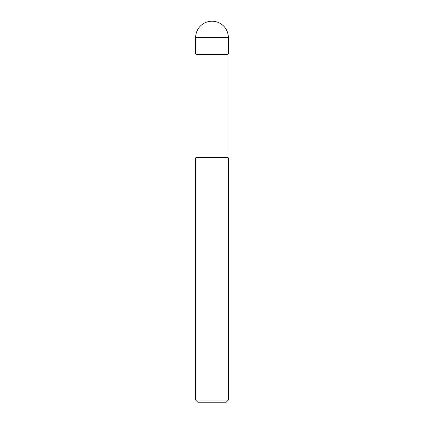 <?xml version="1.0" encoding="UTF-8"?>
<svg xmlns="http://www.w3.org/2000/svg" width="424" height="424" viewBox="0 0 424 424"><rect width="100%" height="100%" fill="white"/><g stroke="black" fill="none" stroke-linecap="round" stroke-linejoin="round"><path stroke-width="0.64" d="M212 53.906L228.356 53.906L212 53.906M196.052 54.32L196.052 157.484L227.948 157.484L227.948 54.32L196.052 54.32L195.644 53.906L195.644 37.556L195.644 53.906M227.948 157.484L228.356 157.892L195.644 157.892L196.052 157.484M228.356 400.076L225.626 402.8L198.374 402.8L195.644 400.076L228.356 400.076L228.356 157.892M212 21.2A16.356 16.356 0 0 0 195.644 37.556L228.356 37.556A16.356 16.356 0 0 0 212 21.2A16.356 16.356 0 0 0 195.644 37.556M227.948 54.32L228.356 53.906L228.356 37.556M195.644 400.076L195.644 157.892"/></g></svg>
